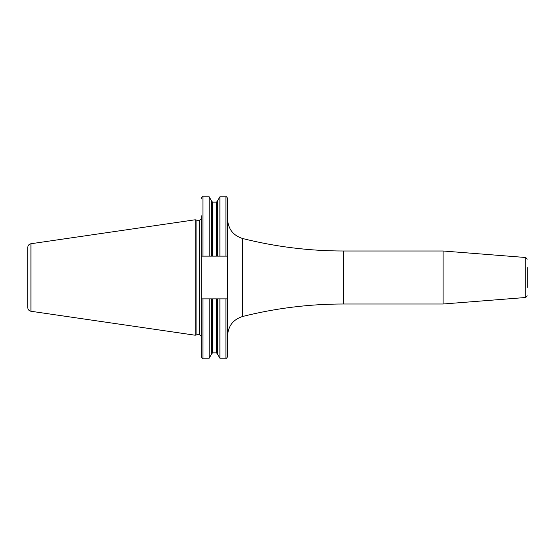 <?xml version="1.0" encoding="UTF-8"?>
<svg xmlns="http://www.w3.org/2000/svg" width="555" height="555" viewBox="0 0 555 555"><rect width="100%" height="100%" fill="white"/><g stroke="black" fill="none" stroke-linecap="round" stroke-linejoin="round"><path stroke-width="0.83" d="M27.75 277.5L27.75 247.419C27.903 245.407 28.964 244.179 30.941 243.735L195.207 219.78L195.207 335.22L30.941 311.265C28.964 310.821 27.903 309.593 27.75 307.581L27.75 277.5M195.207 335.22L196.928 334.762L196.928 220.238L195.207 219.78M196.928 220.238L199.661 220.238L199.661 334.762L201.319 336.42L201.319 215.805M227.564 298.868L225.913 298.868L225.913 358.218C226.294 358.648 226.849 358.1 227.564 356.56L227.564 198.44C226.828 196.893 226.274 196.338 225.913 196.782L225.913 256.132L227.564 256.132M225.913 298.868L212.6 298.868L216.45 298.868L216.45 352.855L217.692 354.097M209.159 298.868L201.319 298.868L201.319 356.56C202.02 358.086 202.568 358.641 202.97 358.218L209.159 358.218L209.159 298.868L211.358 298.868L211.358 354.409L209.159 358.218M201.319 256.132L225.913 256.132M211.358 256.132L211.358 200.591L209.159 196.782L209.159 256.132M211.358 354.097L212.6 352.855L212.6 298.868L211.358 298.868M217.692 298.868L217.692 354.409L219.891 358.218L225.913 358.218M217.692 256.132L217.692 200.591L219.891 196.782L219.891 256.132M219.891 298.868L219.891 358.218M443.077 277.5L443.077 250.999L343.496 250.999L343.496 304.001L443.077 304.001L443.077 277.5M527.25 287.435L527.25 267.565M30.941 311.265L30.941 243.735M202.97 256.132L202.97 196.782C202.568 196.359 202.02 196.914 201.319 198.44M202.97 298.868L202.97 358.218M216.45 256.132L216.45 202.145L217.692 200.903M212.6 256.132L212.6 202.145L216.45 202.145M227.564 219.246C228.181 229.097 233.19 235.521 242.597 238.518L242.597 316.482C233.19 319.479 228.181 325.903 227.564 335.754M443.077 304.001L525.724 297.494L525.724 257.506L527.25 259.157M196.928 334.762L199.661 334.762M199.661 220.238L201.319 218.58M212.6 352.855L216.45 352.855M212.6 202.145L211.358 200.903M202.97 196.782L209.159 196.782M219.891 196.782L225.913 196.782M242.597 316.482C275.717 308.178 309.35 304.015 343.496 304.001M242.597 238.518C275.717 246.822 309.35 250.985 343.496 250.999M525.724 297.494L527.25 295.843M525.724 257.506L443.077 250.999"/></g></svg>
